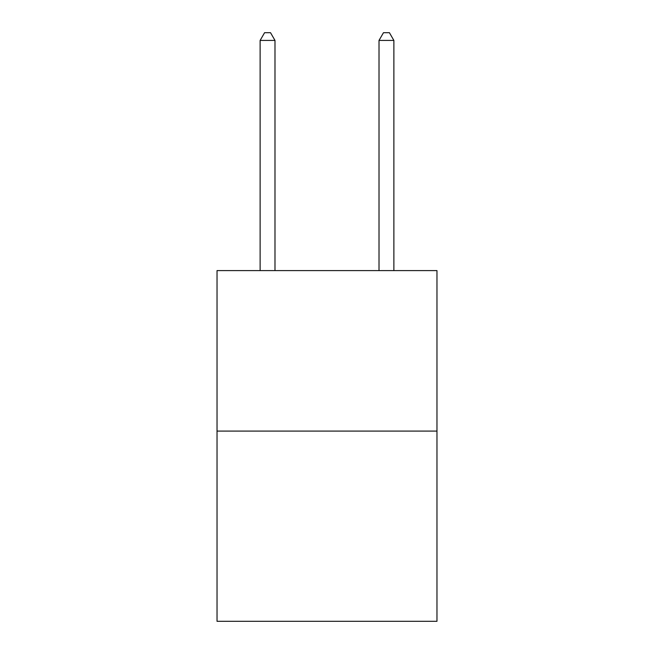 <?xml version="1.0" encoding="UTF-8"?>
<svg xmlns="http://www.w3.org/2000/svg" width="654" height="654" viewBox="0 0 654 654"><rect width="100%" height="100%" fill="white"/><g stroke="black" fill="none" stroke-linecap="round" stroke-linejoin="round"><path stroke-width="0.98" d="M436.97 431.084L436.97 270.593L217.03 270.593L217.03 621.3L436.97 621.3L436.97 431.084L217.03 431.084M274.991 270.593L274.991 40.425L260.128 40.425L260.128 270.593M260.128 40.425L264.584 32.7L270.527 32.7L274.991 40.425M393.872 270.593L393.872 40.425L379.009 40.425L379.009 270.593M379.009 40.425L383.473 32.7L389.416 32.7L393.872 40.425"/></g></svg>
